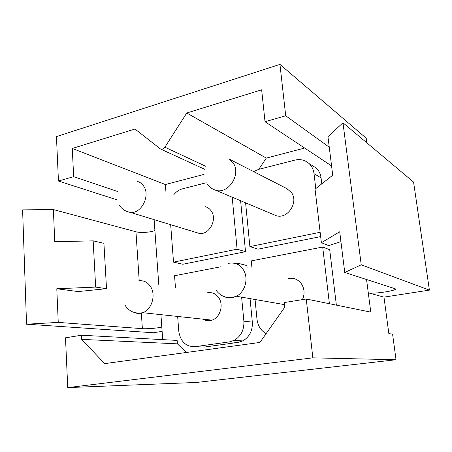 <?xml version="1.0" encoding="UTF-8"?>
<svg xmlns="http://www.w3.org/2000/svg" width="452" height="452" viewBox="0 0 452 452"><rect width="100%" height="100%" fill="white"/><g stroke="black" fill="none" stroke-linecap="round" stroke-linejoin="round"><path stroke-width="0.68" d="M161.81 327.062C157.641 328.152 146.866 329.045 142.374 328.666L58.246 322.406L26.538 324.191L153.239 332.751L162.121 331.378M429.4 290.116L413.574 182.094L342.972 122.769L361.227 264.815L429.4 290.116L383.974 297.128L368.278 292.817L366.555 279.505M81.496 335.226L81.699 339.373L177.404 343.842L177.144 340.412L81.496 335.226L65.5 337.802L67.743 387.607L196.501 382.454L396.037 359.736L392.59 334.13L388.856 333.644L383.974 297.128M255.058 299.501L256.985 319.168C257.793 325.722 260.832 330.553 266.098 333.672M329.401 303.716L322.694 247.046L251.278 260.877L252.109 269.358M336.361 305.128L329.706 249.724L322.694 247.046M320.654 236.588L258.109 249.148L249.877 246.594L245.594 202.824M321.784 183.851L321.073 177.902L314.01 173.641C313.49 169.619 311.886 166.296 309.191 163.669C305.14 160.031 300.354 158.844 294.828 160.127L258.606 169.381L253.583 171.585M320.146 232.277L249.877 246.594M314.01 173.641L315.778 188.597M321.073 177.902C320.553 173.963 318.971 170.703 316.321 168.127L311.383 165.036M396.037 359.736L312.841 357.854L306.247 299.009L370.776 312.123L368.278 292.817C372.985 294.405 399.726 290.269 394.878 288.658L344.746 272.46L361.227 264.815M67.743 387.607L312.841 357.854M366.826 142.815L366.205 138.199L279.952 64.393L56.449 136.594L58.449 181.032L73.665 176.664L72.269 148.459L134.984 129.035L160.55 149.03C162.195 149.55 163.641 148.945 164.89 147.211L186.761 113.006L261.651 89.812L265.03 121.729L285.715 115.791L279.952 64.393M329.259 147.194L285.715 115.791M81.699 339.373L104.666 363.623L259.906 342.446L284.681 307.332L284.172 302.569L306.247 299.009M154.121 219.649L158.759 284.455M117.158 199.891L58.449 181.032M160.923 314.654L162.709 339.627M331.576 165.929L265.03 121.729M304.654 148.047L266.29 158.098L186.761 113.006M266.29 158.098L258.753 169.342M204.061 174.399L165.375 184.529L72.269 148.459M117.718 191.552L73.665 176.664M165.375 184.529L165.946 192.083M177.404 343.842L186.371 352.475M240.611 200.728L245.526 251.674L182.885 264.25L173.517 262.143L170.67 224.689M199.812 346.865L204.394 347.057L238.17 342.379L242.792 340.915C249.521 336.932 252.696 330.672 252.329 322.129L250.058 298.631M247.114 268.098L246.865 265.544L238.43 263.363L236.125 263.81M177.653 316.445L178.772 331.113C180.438 341.656 185.902 346.842 195.162 346.667L229.458 341.876L234.153 340.379C240.995 336.305 244.238 329.903 243.877 321.169L241.617 297.156M220.452 266.844L174.551 275.731L175.432 287.302M238.583 265.002L238.43 263.363M206.253 182.761L182.495 188.834C179.043 189.767 176.088 191.801 173.63 194.942M245.526 251.674L237.097 249.199L173.517 262.143M232.192 197.191L237.097 249.199M154.9 230.52C150.9 232.362 140.391 233.062 135.962 231.774L53.376 209.558L22.6 209.864L26.538 324.191M93.163 240.848L103.932 243.334L106.514 288.681L95.66 287.099L93.163 240.848L54.765 241.741L53.376 209.558M58.246 322.406L56.794 288.755L95.66 287.099M106.514 288.681L78.072 291.58L56.794 288.755M340.932 241.645L328.734 245.617L321.378 242.718L315.055 189.168L332.723 175.207L327.96 136.679L342.972 122.769M321.378 242.718L339.712 231.769L344.746 272.46M195.761 232.334L199.428 233.452C209.231 234.995 217.485 219.632 211.344 211.135C209.779 208.784 207.711 207.293 205.14 206.654M202.931 319.157C205.784 320.852 208.807 321.174 212.005 320.129C219.949 317.699 223.853 305.411 218.994 298.105C216.084 293.794 212.248 292.015 207.479 292.766M273.714 214.649L275.98 215.604C287.41 219.768 299.134 202.168 291.314 192.382L286.794 188.597M302.45 299.625C304.863 294.082 304.546 288.856 301.495 283.941C298.088 279.353 293.676 277.534 288.257 278.483M205.926 166.376L164.89 147.211M204.394 347.057L195.162 346.667M238.17 342.379L229.458 341.876M252.329 322.129L243.877 321.169M142.374 328.666L141.346 313.129M139.205 280.777L135.962 231.774M126.989 211.508L130.379 212.412C141.12 214.016 150.488 196.083 143.866 186.405C142.182 183.727 139.934 182.049 137.12 181.371M134.368 312.518C137.069 313.671 139.86 313.733 142.736 312.705C151.561 309.835 156.098 295.489 150.838 287.043C147.697 282.059 143.482 280.031 138.21 280.952M213.666 189.461L215.536 190.185C228.26 194.795 241.69 173.997 233.046 162.793L228.825 158.906L287.512 188.964M224.198 296.642C228.187 298.41 232.243 298.275 236.368 296.241C245.323 291.958 248.95 277.89 243.238 269.612C239.453 264.273 234.503 262.194 228.396 263.375M316.321 168.127L309.191 163.669M204.767 169.319L160.55 149.03M242.792 340.915L234.153 340.379M119.153 204.959C121.786 209.084 125.532 211.564 130.379 212.412L199.428 233.452M124.984 305.111C129.069 311.518 134.99 314.05 142.736 312.705L212.005 320.129M207.14 184.032C209.276 187.004 212.073 189.055 215.536 190.185L275.98 215.604M215.875 290.003C221 297.004 227.831 299.083 236.368 296.241L284.393 304.608"/></g></svg>

